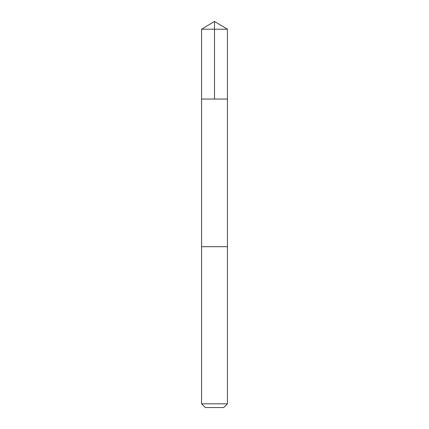 <?xml version="1.0" encoding="UTF-8"?>
<svg xmlns="http://www.w3.org/2000/svg" width="429" height="429" viewBox="0 0 429 429"><rect width="100%" height="100%" fill="white"/><g stroke="black" fill="none" stroke-linecap="round" stroke-linejoin="round"><path stroke-width="0.64" d="M201.566 99.056L227.434 99.056L227.434 29.22L201.566 29.22L201.566 99.056L227.434 99.056L227.429 246.675L201.571 246.675L201.566 99.056M223.262 246.675L201.566 246.675L201.566 403.818L227.434 403.818L227.434 246.675L223.262 246.675M227.434 403.818L223.702 407.55L205.298 407.55L201.566 403.818M214.5 99.056L214.5 21.45L201.566 29.22M214.5 21.45L227.434 29.22"/></g></svg>
